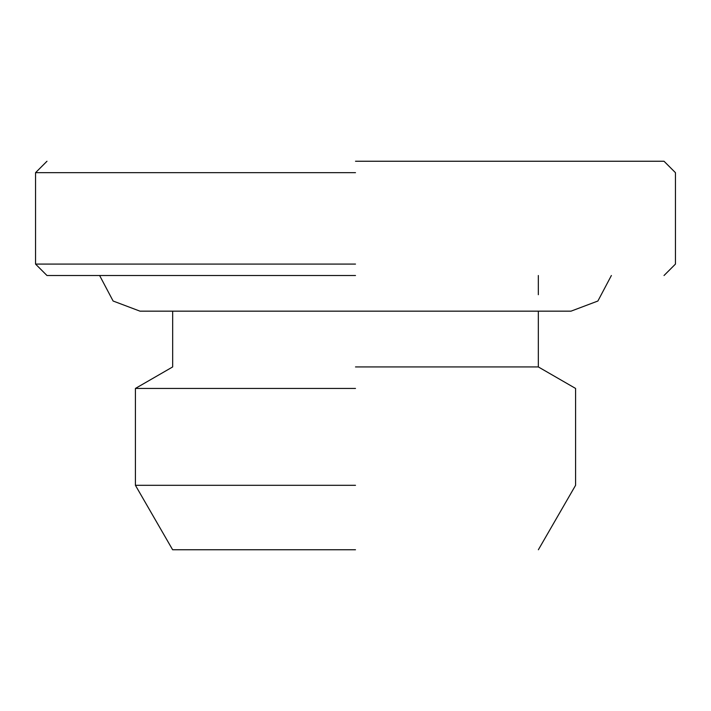 <?xml version="1.0" encoding="UTF-8"?>
<svg xmlns="http://www.w3.org/2000/svg" width="711" height="711" viewBox="0 0 711 711"><rect width="100%" height="100%" fill="white"/><g stroke="black" fill="none" stroke-linecap="round" stroke-linejoin="round"><path stroke-width="1.07" d="M355.5 161.246L664.021 161.246L355.5 161.246M355.5 172.675L35.55 172.675L355.5 172.675M355.5 264.083L35.55 264.083L355.5 264.083M355.5 275.512L46.979 275.512L355.5 275.512M355.5 366.929L538.325 366.929L355.5 366.929M355.5 388.437L135.419 388.437L355.5 388.437M355.5 485.311L135.419 485.311L355.5 485.311M355.5 549.754L172.631 549.754L355.5 549.754M46.979 275.512L35.55 264.083L35.55 172.675L46.979 161.246M664.021 161.246L675.45 172.675L675.45 264.083L664.021 275.512M172.631 549.754L135.419 485.311L135.419 388.437L172.675 366.929L172.675 311.16M538.325 275.512L538.325 294.71M538.325 311.16L538.325 366.929L575.581 388.437L575.581 485.311L538.369 549.754M611.38 275.512L597.889 301.02L571.013 311.16L139.987 311.16L113.111 301.02L99.62 275.512"/></g></svg>
